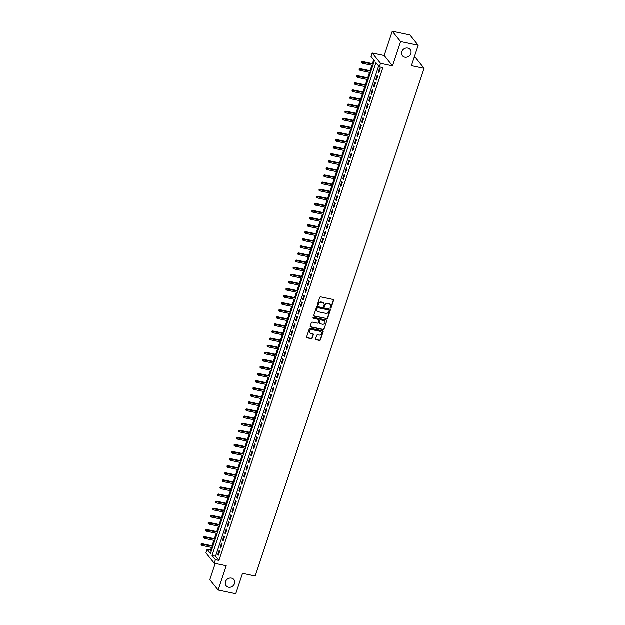 <?xml version="1.0" encoding="UTF-8"?>
<svg xmlns="http://www.w3.org/2000/svg" width="625" height="625" viewBox="0 0 625 625"><rect width="100%" height="100%" fill="white"/><g stroke="black" fill="none" stroke-linecap="round" stroke-linejoin="round"><path stroke-width="0.94" d="M330.492 308.125A0.531 0.477 141.2 0 0 331.141 307.734L333.594 300.344A0.766 0.68 141.2 0 0 333.133 299.5L320.688 296.883A0.766 0.68 141.2 0 0 319.758 297.43L317.305 304.828A0.531 0.477 141.2 0 0 317.625 305.414A0.531 0.477 141.2 0 0 318.273 305.031L318.586 304.07A2.438 2.164 141.2 0 1 321.539 302.312L322.578 302.531A2.438 2.164 141.2 0 1 324.055 305.227L323.734 306.18A0.531 0.477 141.2 0 0 324.055 306.766A0.531 0.477 141.2 0 0 324.703 306.383L325.023 305.43A2.438 2.164 141.2 0 1 327.977 303.664L329.016 303.883A2.438 2.164 141.2 0 1 330.484 306.578L330.172 307.531A0.531 0.477 141.2 0 0 330.492 308.125M330.156 307.805A0.531 0.477 141.2 0 0 330.914 307.461L333.375 300.062A0.766 0.68 141.2 0 0 333.367 299.594M317.289 305.102A0.531 0.477 141.2 0 0 318.047 304.75L318.586 304.07M323.719 306.453A0.531 0.477 141.2 0 0 324.477 306.102L325.023 305.43M231.523 578.141A4.969 4.406 141.2 0 0 226.188 580.375A4.969 4.406 141.2 0 0 226.141 585.789A4.969 4.406 141.2 0 0 228.5 587.219A4.969 4.406 141.2 0 0 233.836 584.984A4.969 4.406 141.2 0 0 233.883 579.562A4.969 4.406 141.2 0 0 231.523 578.141M407.836 48.117A4.969 4.406 141.2 0 0 402.5 50.352A4.969 4.406 141.2 0 0 402.453 55.773A4.969 4.406 141.2 0 0 404.812 57.195A4.969 4.406 141.2 0 0 410.148 54.961A4.969 4.406 141.2 0 0 410.195 49.547A4.969 4.406 141.2 0 0 407.836 48.117M315.555 338.883A0.766 0.68 141.2 0 0 316.016 339.727L319.508 340.461A0.766 0.68 141.2 0 0 320.438 339.906L323.164 331.695A0.766 0.68 141.2 0 0 322.703 330.852L310.258 328.234A0.766 0.68 141.2 0 0 309.328 328.789L306.602 337A0.766 0.68 141.2 0 0 307.062 337.844L311.281 338.727A0.766 0.68 141.2 0 0 312.203 338.18L313.375 334.664A0.766 0.68 141.2 0 0 312.914 333.82L310.82 333.383A2.039 1.805 141.2 0 1 312.055 329.656L320.258 331.383A2.039 1.805 141.2 0 1 319.016 335.102L317.648 334.82A0.766 0.68 141.2 0 0 316.727 335.367L315.555 338.883M215.414 559.695L214.234 563.234L205.922 552.898L207.102 549.352L210.469 553.547L374.398 60.75L371.031 56.563L372.211 53.016L380.523 63.352L379.344 66.898L375.977 62.703L212.039 555.5L215.414 559.695L218.938 560.438L382.867 67.641L379.344 66.898M418.203 45.297L400.586 41.586L392.273 31.25L409.891 34.953L418.203 45.297L411.422 65.68L424.109 68.352L255.219 576.031L242.539 573.367L235.758 593.75L218.133 590.047L226.211 565.758L214.234 563.234M392.273 31.25L384.195 55.539L392.508 65.875L400.586 41.586M392.508 65.875L380.523 63.352M326.711 318.812A0.766 0.68 141.2 0 0 327.633 318.266L330.367 310.055A0.766 0.68 141.2 0 0 329.906 309.211L317.453 306.594A0.766 0.68 141.2 0 0 316.531 307.141L313.797 315.352A0.766 0.68 141.2 0 0 314.258 316.195L326.484 318.531A0.766 0.68 141.2 0 0 327.414 317.984L330.141 309.773A0.766 0.68 141.2 0 0 330.133 309.305M326.766 320.875L324.031 329.086A0.766 0.68 141.2 0 1 323.109 329.641L310.656 327.016A0.766 0.68 141.2 0 1 310.195 326.18L311.367 322.664A0.766 0.68 141.2 0 1 312.289 322.109L317.344 323.172A0.766 0.68 141.2 0 0 318.266 322.625L319.039 320.289A0.766 0.68 141.2 0 0 318.578 319.453L313.32 318.344A0.531 0.477 141.2 0 1 313.648 317.367L326.305 320.031A0.766 0.68 141.2 0 1 326.766 320.875L324.031 329.086M215.234 563.445L209.82 579.703L218.133 590.047M378.766 73.055L380.18 68.805L379.617 68.109L378.203 72.359L378.766 73.055M376.406 80.148L377.82 75.898L377.258 75.195L375.844 79.453L376.406 80.148M374.047 87.242L375.461 82.984L374.898 82.289L373.484 86.539L374.047 87.242M371.688 94.328L373.102 90.078L372.539 89.375L371.125 93.633L371.688 94.328M369.328 101.422L370.742 97.164L370.18 96.469L368.766 100.719L369.328 101.422M366.969 108.508L368.383 104.258L367.82 103.562L366.406 107.812L366.969 108.508M364.609 115.602L366.023 111.352L365.461 110.648L364.047 114.906L364.609 115.602M362.25 122.695L363.664 118.438L363.102 117.742L361.688 121.992L362.25 122.695M359.891 129.781L361.305 125.531L360.742 124.828L359.328 129.086L359.891 129.781M357.531 136.875L358.945 132.617L358.391 131.922L356.969 136.172L357.531 136.875M355.172 143.961L356.594 139.711L356.031 139.008L354.609 143.266L355.172 143.961M352.812 151.055L354.234 146.797L353.672 146.102L352.258 150.359L352.812 151.055M350.461 158.148L351.875 153.891L351.312 153.195L349.898 157.445L350.461 158.148M348.102 165.234L349.516 160.984L348.953 160.281L347.539 164.539L348.102 165.234M345.742 172.328L347.156 168.07L346.594 167.375L345.18 171.625L345.742 172.328M343.383 179.414L344.797 175.164L344.234 174.461L342.82 178.719L343.383 179.414M341.023 186.508L342.438 182.25L341.875 181.555L340.461 185.812L341.023 186.508M338.664 193.602L340.078 189.344L339.516 188.648L338.102 192.898L338.664 193.602M336.305 200.688L337.719 196.438L337.156 195.734L335.742 199.992L336.305 200.688M333.945 207.781L335.359 203.523L334.797 202.828L333.383 207.078L333.945 207.781M331.586 214.867L333 210.617L332.438 209.914L331.023 214.172L331.586 214.867M329.227 221.961L330.641 217.703L330.086 217.008L328.664 221.266L329.227 221.961M326.867 229.055L328.289 224.797L327.727 224.102L326.305 228.352L326.867 229.055M324.508 236.141L325.93 231.891L325.367 231.188L323.953 235.445L324.508 236.141M322.156 243.234L323.57 238.977L323.008 238.281L321.594 242.531L322.156 243.234M319.797 250.32L321.211 246.07L320.648 245.367L319.234 249.625L319.797 250.32M317.438 257.414L318.852 253.156L318.289 252.461L316.875 256.719L317.438 257.414M315.078 264.508L316.492 260.25L315.93 259.555L314.516 263.805L315.078 264.508M312.719 271.594L314.133 267.344L313.57 266.641L312.156 270.898L312.719 271.594M310.359 278.688L311.773 274.43L311.211 273.734L309.797 277.984L310.359 278.688M308 285.773L309.414 281.523L308.852 280.82L307.438 285.078L308 285.773M305.641 292.867L307.055 288.609L306.492 287.914L305.078 292.172L305.641 292.867M303.281 299.961L304.695 295.703L304.133 295.008L302.719 299.258L303.281 299.961M300.922 307.047L302.336 302.797L301.781 302.094L300.359 306.352L300.922 307.047M298.562 314.141L299.984 309.883L299.422 309.188L298.008 313.438L298.562 314.141M296.203 321.227L297.625 316.977L297.062 316.273L295.648 320.531L296.203 321.227M293.852 328.32L295.266 324.062L294.703 323.367L293.289 327.617L293.852 328.32M291.492 335.406L292.906 331.156L292.344 330.461L290.93 334.711L291.492 335.406M289.133 342.5L290.547 338.25L289.984 337.547L288.57 341.805L289.133 342.5M286.773 349.594L288.188 345.336L287.625 344.641L286.211 348.891L286.773 349.594M284.414 356.68L285.828 352.43L285.266 351.727L283.852 355.984L284.414 356.68M282.055 363.773L283.469 359.516L282.906 358.82L281.492 363.07L282.055 363.773M279.695 370.859L281.109 366.609L280.547 365.906L279.133 370.164L279.695 370.859M277.336 377.953L278.75 373.695L278.188 373L276.773 377.258L277.336 377.953M274.977 385.047L276.391 380.789L275.828 380.094L274.414 384.344L274.977 385.047M272.617 392.133L274.031 387.883L273.477 387.18L272.055 391.438L272.617 392.133M270.258 399.227L271.68 394.969L271.117 394.273L269.703 398.523L270.258 399.227M267.898 406.313L269.32 402.062L268.758 401.359L267.344 405.617L267.898 406.313M265.547 413.406L266.961 409.148L266.398 408.453L264.984 412.711L265.547 413.406M263.188 420.5L264.602 416.242L264.039 415.547L262.625 419.797L263.188 420.5M260.828 427.586L262.242 423.336L261.68 422.633L260.266 426.891L260.828 427.586M258.469 434.68L259.883 430.422L259.32 429.727L257.906 433.977L258.469 434.68M256.109 441.766L257.523 437.516L256.961 436.812L255.547 441.07L256.109 441.766M253.75 448.859L255.164 444.602L254.602 443.906L253.188 448.164L253.75 448.859M251.391 455.953L252.805 451.695L252.242 451L250.828 455.25L251.391 455.953M249.031 463.039L250.445 458.789L249.883 458.086L248.469 462.344L249.031 463.039M246.672 470.133L248.086 465.875L247.523 465.18L246.109 469.43L246.672 470.133M244.313 477.219L245.727 472.969L245.172 472.266L243.75 476.523L244.313 477.219M241.953 484.312L243.375 480.055L242.812 479.359L241.398 483.617L241.953 484.312M239.594 491.406L241.016 487.148L240.453 486.453L239.039 490.703L239.594 491.406M237.242 498.492L238.656 494.242L238.094 493.539L236.68 497.797L237.242 498.492M234.883 505.586L236.297 501.328L235.734 500.633L234.32 504.883L234.883 505.586M232.523 512.672L233.938 508.422L233.375 507.719L231.961 511.977L232.523 512.672M230.164 519.766L231.578 515.508L231.016 514.812L229.602 519.07L230.164 519.766M227.805 526.859L229.219 522.602L228.656 521.906L227.242 526.156L227.805 526.859M225.445 533.945L226.859 529.695L226.297 528.992L224.883 533.25L225.445 533.945M223.086 541.039L224.5 536.781L223.938 536.086L222.523 540.336L223.086 541.039M220.727 548.125L222.141 543.875L221.578 543.172L220.164 547.43L220.727 548.125M378.641 66.023L215.57 556.242L218.938 560.438M219.219 550.266L217.805 554.516L218.367 555.219L219.781 550.961L219.219 550.266M373.695 59.875L372.453 63.633M371.898 65.297L370.094 70.719M369.539 72.391L367.734 77.812M367.18 79.477L365.375 84.898M364.82 86.57L363.016 91.992M362.461 93.656L360.656 99.086M360.102 100.75L358.297 106.172M357.742 107.844L355.938 113.266M355.383 114.93L353.578 120.352M353.023 122.023L351.219 127.445M350.664 129.109L348.859 134.539M348.312 136.203L346.508 141.625M345.953 143.297L344.148 148.719M343.594 150.383L341.789 155.805M341.234 157.477L339.43 162.898M338.875 164.562L337.07 169.992M336.516 171.656L334.711 177.078M334.156 178.75L332.352 184.172M331.797 185.836L329.992 191.258M329.438 192.93L327.633 198.352M327.078 200.016L325.273 205.445M324.719 207.109L322.914 212.531M322.359 214.195L320.555 219.625M320.008 221.289L318.203 226.711M317.648 228.383L315.844 233.805M315.289 235.469L313.484 240.898M312.93 242.562L311.125 247.984M310.57 249.648L308.766 255.078M308.211 256.742L306.406 262.164M305.852 263.836L304.047 269.258M303.492 270.922L301.688 276.344M301.133 278.016L299.328 283.438M298.773 285.102L296.969 290.531M296.414 292.195L294.609 297.617M294.055 299.289L292.25 304.711M291.703 306.375L289.898 311.797M289.344 313.469L287.539 318.891M286.984 320.555L285.18 325.984M284.625 327.648L282.82 333.07M282.266 334.742L280.461 340.164M279.906 341.828L278.102 347.25M277.547 348.922L275.742 354.344M275.188 356.008L273.383 361.438M272.828 363.102L271.023 368.523M270.469 370.195L268.664 375.617M268.109 377.281L266.305 382.703M265.75 384.375L263.945 389.797M263.398 391.461L261.594 396.891M261.039 398.555L259.234 403.977M258.68 405.648L256.875 411.07M256.32 412.734L254.516 418.156M253.961 419.828L252.156 425.25M251.602 426.914L249.797 432.344M249.242 434.008L247.438 439.43M246.883 441.094L245.078 446.523M244.523 448.187L242.719 453.609M242.164 455.281L240.359 460.703M239.805 462.367L238 467.797M237.445 469.461L235.648 474.883M235.094 476.547L233.289 481.977M232.734 483.641L230.93 489.062M230.375 490.734L228.57 496.156M228.016 497.82L226.211 503.242M225.656 504.914L223.852 510.336M223.297 512L221.492 517.43M220.938 519.094L219.133 524.516M218.578 526.188L216.773 531.609M216.219 533.273L214.414 538.695M213.859 540.367L212.055 545.789M211.5 547.453L210.625 550.094L211.328 550.969M424.109 68.352L415.797 58.008L414.094 57.648M210.625 550.094L207.102 549.352M384.195 55.539L372.211 53.016M215.57 556.242L212.039 555.5M378.203 72.359L378.945 72.516M375.844 79.453L376.586 79.609M373.484 86.539L374.227 86.695M371.125 93.633L371.867 93.789M368.766 100.719L369.508 100.875M366.406 107.812L367.148 107.969M364.047 114.906L364.789 115.062M361.688 121.992L362.43 122.148M359.328 129.086L360.07 129.242M356.969 136.172L357.711 136.328M354.609 143.266L355.352 143.422M352.258 150.359L353 150.516M349.898 157.445L350.641 157.602M347.539 164.539L348.281 164.695M345.18 171.625L345.922 171.781M342.82 178.719L343.562 178.875M340.461 185.812L341.203 185.969M338.102 192.898L338.844 193.055M335.742 199.992L336.484 200.148M333.383 207.078L334.125 207.234M331.023 214.172L331.766 214.328M328.664 221.266L329.406 221.422M326.305 228.352L327.047 228.508M323.953 235.445L324.695 235.602M321.594 242.531L322.336 242.688M319.234 249.625L319.977 249.781M316.875 256.719L317.617 256.875M314.516 263.805L315.258 263.961M312.156 270.898L312.898 271.055M309.797 277.984L310.539 278.141M307.438 285.078L308.18 285.234M305.078 292.172L305.82 292.32M302.719 299.258L303.461 299.414M300.359 306.352L301.102 306.508M298.008 313.438L298.742 313.594M295.648 320.531L296.391 320.688M293.289 327.617L294.031 327.773M290.93 334.711L291.672 334.867M288.57 341.805L289.312 341.961M286.211 348.891L286.953 349.047M283.852 355.984L284.594 356.141M281.492 363.07L282.234 363.227M279.133 370.164L279.875 370.32M276.773 377.258L277.516 377.414M274.414 384.344L275.156 384.5M272.055 391.438L272.797 391.594M269.703 398.523L270.438 398.68M267.344 405.617L268.086 405.773M264.984 412.711L265.727 412.867M262.625 419.797L263.367 419.953M260.266 426.891L261.008 427.047M257.906 433.977L258.648 434.133M255.547 441.07L256.289 441.227M253.188 448.164L253.93 448.32M250.828 455.25L251.57 455.406M248.469 462.344L249.211 462.5M246.109 469.43L246.852 469.586M243.75 476.523L244.492 476.68M241.398 483.617L242.133 483.773M239.039 490.703L239.781 490.859M236.68 497.797L237.422 497.953M234.32 504.883L235.062 505.039M231.961 511.977L232.703 512.133M229.602 519.07L230.344 519.219M227.242 526.156L227.984 526.312M224.883 533.25L225.625 533.406M222.523 540.336L223.266 540.492M220.164 547.43L220.906 547.586M217.805 554.516L218.547 554.672M330.055 304.445A2.438 2.164 141.2 0 0 328.789 303.602L329.016 303.883M324.797 305.148A2.438 2.164 141.2 0 1 327.75 303.383L328.789 303.602M323.617 303.094A2.438 2.164 141.2 0 0 322.359 302.25L322.578 302.531M318.367 303.797A2.438 2.164 141.2 0 1 321.32 302.031L322.359 302.25M313.805 315.82A0.766 0.68 141.2 0 0 314.031 315.914L326.484 318.531M329.141 310.609A0.531 0.477 141.2 0 0 328.82 310.023L317.891 307.727A0.531 0.477 141.2 0 0 317.242 308.109L316.906 309.117A2.438 2.164 141.2 0 0 318.383 311.812L325.852 313.383A2.438 2.164 141.2 0 0 328.805 311.625L329.141 310.609M317.117 310.969A2.438 2.164 141.2 0 1 316.688 308.836L317.023 307.828A0.531 0.477 141.2 0 1 317.664 307.445L328.594 309.742M310.203 326.641A0.766 0.68 141.2 0 0 310.438 326.734L322.891 329.359A0.766 0.68 141.2 0 0 323.812 328.805M318.812 319.547A0.766 0.68 141.2 0 0 318.359 319.172L313.32 318.344M322.578 324.273A2.039 1.805 141.2 0 0 323.82 320.555L320.93 319.945A0.766 0.68 141.2 0 0 320.008 320.492L319.234 322.828A0.766 0.68 141.2 0 0 319.695 323.664L322.578 324.273M324.672 321A2.039 1.805 141.2 0 0 323.594 320.273L323.82 320.555M319.242 323.289A0.766 0.68 141.2 0 1 319.008 322.547L319.781 320.219A0.766 0.68 141.2 0 1 320.711 319.664L323.594 320.273M326.539 320.594A0.766 0.68 141.2 0 0 326.539 320.125M321.102 331.836A2.039 1.805 141.2 0 0 320.031 331.102L320.258 331.383M309.742 332.648A2.039 1.805 141.2 0 1 311.836 329.375L320.031 331.102M306.609 337.469A0.766 0.68 141.2 0 0 306.836 337.562L311.055 338.445A0.766 0.68 141.2 0 0 311.977 337.898L313.148 334.383A0.766 0.68 141.2 0 0 313.141 333.914M315.562 339.352A0.766 0.68 141.2 0 0 315.797 339.445L319.289 340.18A0.766 0.68 141.2 0 0 320.211 339.633L322.945 331.414A0.766 0.68 141.2 0 0 322.938 330.953M361.523 61.727L361.508 62.719L361.523 61.727L362.445 61.523L362.844 62.031L362.422 63.305L372.828 65.492M361.75 62.008L373.25 64.219M362.445 61.523L373.375 63.828M362.422 63.305L361.508 62.719M359.164 68.82L359.156 69.805L359.164 68.82L360.086 68.617L360.492 69.117L360.062 70.398L370.469 72.586M359.391 69.102L370.891 71.305M360.086 68.617L371.023 70.914M360.062 70.398L359.156 69.805M356.805 75.906L356.797 76.898L356.805 75.906L357.727 75.703L358.133 76.211L357.703 77.484L368.109 79.672M357.031 76.188L368.531 78.398M357.727 75.703L368.664 78.008M357.703 77.484L356.797 76.898M354.445 83L354.438 83.984L354.445 83L355.367 82.797L355.773 83.297L355.344 84.578L365.75 86.766M354.672 83.281L366.172 85.484M355.367 82.797L366.305 85.094M355.344 84.578L354.438 83.984M352.086 90.094L352.078 91.078L352.086 90.094L353.008 89.891L353.414 90.391L352.984 91.664L363.391 93.852M352.312 90.367L363.812 92.578M353.008 89.891L363.945 92.188M352.984 91.664L352.078 91.078M349.727 97.18L349.719 98.172L349.727 97.18L350.648 96.977L351.055 97.484L350.633 98.758L361.031 100.945M349.953 97.461L361.453 99.672M350.648 96.977L361.586 99.281M350.633 98.758L349.719 98.172M347.367 104.273L347.359 105.258L347.367 104.273L348.289 104.07L348.695 104.57L348.273 105.852L358.672 108.039M347.594 104.547L359.094 106.758M348.289 104.07L359.227 106.367M348.273 105.852L347.359 105.258M345.008 111.359L345 112.352L345.008 111.359L345.93 111.156L346.336 111.664L345.914 112.938L356.312 115.125M345.234 111.641L356.734 113.852M345.93 111.156L356.867 113.461M345.914 112.938L345 112.352M342.656 118.453L342.641 119.438L342.656 118.453L343.57 118.25L343.977 118.75L343.555 120.031L353.953 122.219M342.875 118.734L354.383 120.938M343.57 118.25L354.508 120.547M343.555 120.031L342.641 119.438M340.297 125.539L340.281 126.531L340.297 125.539L341.211 125.344L341.617 125.844L341.195 127.117L351.594 129.305M340.516 125.82L352.023 128.031M341.211 125.344L352.148 127.641M341.195 127.117L340.281 126.531M337.938 132.633L337.922 133.625L337.938 132.633L338.859 132.43L339.258 132.938L338.836 134.211L349.234 136.398M338.156 132.914L349.664 135.125M338.859 132.43L349.789 134.734M338.836 134.211L337.922 133.625M335.578 139.727L335.562 140.711L335.578 139.727L336.5 139.523L336.898 140.023L336.477 141.297L346.875 143.492M335.805 140L347.305 142.211M336.5 139.523L347.43 141.82M336.477 141.297L335.562 140.711M333.219 146.812L333.203 147.805L333.219 146.812L334.141 146.609L334.539 147.117L334.117 148.391L344.523 150.578M333.445 147.094L344.945 149.305M334.141 146.609L345.07 148.914M334.117 148.391L333.203 147.805M330.859 153.906L330.852 154.891L330.859 153.906L331.781 153.703L332.188 154.203L331.758 155.484L342.164 157.672M331.086 154.188L342.586 156.391M331.781 153.703L342.719 156M331.758 155.484L330.852 154.891M328.5 160.992L328.492 161.984L328.5 160.992L329.422 160.797L329.828 161.297L329.398 162.57L339.805 164.758M328.727 161.273L340.227 163.484M329.422 160.797L340.359 163.094M329.398 162.57L328.492 161.984M326.141 168.086L326.133 169.078L326.141 168.086L327.062 167.883L327.469 168.383L327.039 169.664L337.445 171.852M326.367 168.367L337.867 170.578M327.062 167.883L338 170.188M327.039 169.664L326.133 169.078M323.781 175.18L323.773 176.164L323.781 175.18L324.703 174.977L325.109 175.477L324.68 176.75L335.086 178.945M324.008 175.453L335.508 177.664M324.703 174.977L335.641 177.273M324.68 176.75L323.773 176.164M321.422 182.266L321.414 183.258L321.422 182.266L322.344 182.062L322.75 182.57L322.328 183.844L332.727 186.031M321.648 182.547L333.148 184.758M322.344 182.062L333.281 184.367M322.328 183.844L321.414 183.258M319.062 189.359L319.055 190.344L319.062 189.359L319.984 189.156L320.391 189.656L319.969 190.938L330.367 193.125M319.289 189.641L330.789 191.844M319.984 189.156L330.922 191.453M319.969 190.938L319.055 190.344M316.703 196.445L316.695 197.438L316.703 196.445L317.625 196.242L318.031 196.75L317.609 198.023L328.008 200.211M316.93 196.727L328.43 198.938M317.625 196.242L328.562 198.547M317.609 198.023L316.695 197.438M314.352 203.539L314.336 204.531L314.352 203.539L315.266 203.336L315.672 203.836L315.25 205.117L325.648 207.305M314.57 203.82L326.078 206.031M315.266 203.336L326.203 205.641M315.25 205.117L314.336 204.531M311.992 210.633L311.977 211.617L311.992 210.633L312.906 210.43L313.312 210.93L312.891 212.203L323.289 214.391M312.211 210.906L323.719 213.117M312.906 210.43L323.844 212.727M312.891 212.203L311.977 211.617M309.633 217.719L309.617 218.711L309.633 217.719L310.555 217.516L310.953 218.023L310.531 219.297L320.93 221.484M309.852 218L321.359 220.211M310.555 217.516L321.484 219.82M310.531 219.297L309.617 218.711M307.273 224.812L307.258 225.797L307.273 224.812L308.195 224.609L308.594 225.109L308.172 226.391L318.57 228.578M307.5 225.094L319 227.297M308.195 224.609L319.125 226.906M308.172 226.391L307.258 225.797M304.914 231.898L304.898 232.891L304.914 231.898L305.836 231.695L306.234 232.203L305.812 233.477L316.219 235.664M305.141 232.18L316.641 234.391M305.836 231.695L316.766 234M305.812 233.477L304.898 232.891M302.555 238.992L302.547 239.984L302.555 238.992L303.477 238.789L303.883 239.289L303.453 240.57L313.859 242.758M302.781 239.273L314.281 241.477M303.477 238.789L314.414 241.094M303.453 240.57L302.547 239.984M300.195 246.086L300.188 247.07L300.195 246.086L301.117 245.883L301.523 246.383L301.094 247.656L311.5 249.844M300.422 246.359L311.922 248.57M301.117 245.883L312.055 248.18M301.094 247.656L300.188 247.07M297.836 253.172L297.828 254.164L297.836 253.172L298.758 252.969L299.164 253.477L298.734 254.75L309.141 256.938M298.062 253.453L309.562 255.664M298.758 252.969L309.695 255.273M298.734 254.75L297.828 254.164M295.477 260.266L295.469 261.25L295.477 260.266L296.398 260.062L296.805 260.562L296.375 261.844L306.781 264.031M295.703 260.547L307.203 262.75M296.398 260.062L307.336 262.359M296.375 261.844L295.469 261.25M293.117 267.352L293.109 268.344L293.117 267.352L294.039 267.148L294.445 267.656L294.023 268.93L304.422 271.117M293.344 267.633L304.844 269.844M294.039 267.148L304.977 269.453M294.023 268.93L293.109 268.344M290.758 274.445L290.75 275.43L290.758 274.445L291.68 274.242L292.086 274.742L291.664 276.023L302.062 278.211M290.984 274.727L302.484 276.93M291.68 274.242L302.617 276.539M291.664 276.023L290.75 275.43M288.398 281.539L288.391 282.523L288.398 281.539L289.32 281.336L289.727 281.836L289.305 283.109L299.703 285.297M288.625 281.812L300.125 284.023M289.32 281.336L300.258 283.633M289.305 283.109L288.391 282.523M286.047 288.625L286.031 289.617L286.047 288.625L286.961 288.422L287.367 288.93L286.945 290.203L297.344 292.391M286.266 288.906L297.773 291.117M286.961 288.422L297.898 290.727M286.945 290.203L286.031 289.617M283.688 295.719L283.672 296.703L283.688 295.719L284.602 295.516L285.008 296.016L284.586 297.297L294.984 299.484M283.906 296L295.414 298.203M284.602 295.516L295.539 297.812M284.586 297.297L283.672 296.703M281.328 302.805L281.312 303.797L281.328 302.805L282.25 302.602L282.648 303.109L282.227 304.383L292.625 306.57M281.547 303.086L293.055 305.297M282.25 302.602L293.18 304.906M282.227 304.383L281.312 303.797M278.969 309.898L278.953 310.883L278.969 309.898L279.891 309.695L280.289 310.195L279.867 311.477L290.266 313.664M279.195 310.18L290.695 312.383M279.891 309.695L290.82 311.992M279.867 311.477L278.953 310.883M276.609 316.992L276.594 317.977L276.609 316.992L277.531 316.789L277.93 317.289L277.508 318.562L287.914 320.75M276.836 317.266L288.336 319.477M277.531 316.789L288.461 319.086M277.508 318.562L276.594 317.977M274.25 324.078L274.242 325.07L274.25 324.078L275.172 323.875L275.578 324.383L275.148 325.656L285.555 327.844M274.477 324.359L285.977 326.57M275.172 323.875L286.109 326.18M275.148 325.656L274.242 325.07M271.891 331.172L271.883 332.156L271.891 331.172L272.812 330.969L273.219 331.469L272.789 332.75L283.195 334.938M272.117 331.445L283.617 333.656M272.812 330.969L283.75 333.266M272.789 332.75L271.883 332.156M269.531 338.258L269.523 339.25L269.531 338.258L270.453 338.055L270.859 338.562L270.43 339.836L280.836 342.023M269.758 338.539L281.258 340.75M270.453 338.055L281.391 340.359M270.43 339.836L269.523 339.25M267.172 345.352L267.164 346.336L267.172 345.352L268.094 345.148L268.5 345.648L268.07 346.93L278.477 349.117M267.398 345.633L278.898 347.836M268.094 345.148L279.031 347.445M268.07 346.93L267.164 346.336M264.812 352.438L264.805 353.43L264.812 352.438L265.734 352.242L266.141 352.742L265.719 354.016L276.117 356.203M265.039 352.719L276.539 354.93M265.734 352.242L276.672 354.539M265.719 354.016L264.805 353.43M262.453 359.531L262.445 360.523L262.453 359.531L263.375 359.328L263.781 359.836L263.359 361.109L273.758 363.297M262.68 359.812L274.18 362.023M263.375 359.328L274.312 361.633M263.359 361.109L262.445 360.523M260.094 366.625L260.086 367.609L260.094 366.625L261.016 366.422L261.422 366.922L261 368.195L271.398 370.391M260.32 366.898L271.82 369.109M261.016 366.422L271.953 368.719M261 368.195L260.086 367.609M257.742 373.711L257.727 374.703L257.742 373.711L258.656 373.508L259.062 374.016L258.641 375.289L269.039 377.477M257.961 373.992L269.469 376.203M258.656 373.508L269.594 375.812M258.641 375.289L257.727 374.703M255.383 380.805L255.367 381.789L255.383 380.805L256.297 380.602L256.703 381.102L256.281 382.383L266.68 384.57M255.602 381.086L267.109 383.289M256.297 380.602L267.234 382.898M256.281 382.383L255.367 381.789M253.023 387.891L253.008 388.883L253.023 387.891L253.945 387.695L254.344 388.195L253.922 389.469L264.32 391.656M253.242 388.172L264.75 390.383M253.945 387.695L264.875 389.992M253.922 389.469L253.008 388.883M250.664 394.984L250.648 395.977L250.664 394.984L251.586 394.781L251.984 395.281L251.562 396.562L261.961 398.75M250.891 395.266L262.391 397.477M251.586 394.781L262.516 397.086M251.562 396.562L250.648 395.977M248.305 402.078L248.289 403.062L248.305 402.078L249.227 401.875L249.625 402.375L249.203 403.648L259.609 405.844M248.531 402.352L260.031 404.562M249.227 401.875L260.156 404.172M249.203 403.648L248.289 403.062M245.945 409.164L245.938 410.156L245.945 409.164L246.867 408.961L247.273 409.469L246.844 410.742L257.25 412.93M246.172 409.445L257.672 411.656M246.867 408.961L257.805 411.266M246.844 410.742L245.938 410.156M243.586 416.258L243.578 417.242L243.586 416.258L244.508 416.055L244.914 416.555L244.484 417.836L254.891 420.023M243.812 416.539L255.312 418.742M244.508 416.055L255.445 418.352M244.484 417.836L243.578 417.242M241.227 423.344L241.219 424.336L241.227 423.344L242.148 423.141L242.555 423.648L242.125 424.922L252.531 427.109M241.453 423.625L252.953 425.836M242.148 423.141L253.086 425.445M242.125 424.922L241.219 424.336M238.867 430.438L238.859 431.43L238.867 430.438L239.789 430.234L240.195 430.734L239.766 432.016L250.172 434.203M239.094 430.719L250.594 432.93M239.789 430.234L250.727 432.539M239.766 432.016L238.859 431.43M236.508 437.531L236.5 438.516L236.508 437.531L237.43 437.328L237.836 437.828L237.414 439.102L247.812 441.289M236.734 437.805L248.234 440.016M237.43 437.328L248.367 439.625M237.414 439.102L236.5 438.516M234.148 444.617L234.141 445.609L234.148 444.617L235.07 444.414L235.477 444.922L235.055 446.195L245.453 448.383M234.375 444.898L245.875 447.109M235.07 444.414L246.008 446.719M235.055 446.195L234.141 445.609M231.789 451.711L231.781 452.695L231.789 451.711L232.711 451.508L233.117 452.008L232.695 453.289L243.094 455.477M232.016 451.992L243.516 454.195M232.711 451.508L243.648 453.805M232.695 453.289L231.781 452.695M229.438 458.797L229.422 459.789L229.438 458.797L230.352 458.594L230.758 459.102L230.336 460.375L240.734 462.563M229.656 459.078L241.164 461.289M230.352 458.594L241.289 460.898M230.336 460.375L229.422 459.789M227.078 465.891L227.062 466.883L227.078 465.891L227.992 465.688L228.398 466.188L227.977 467.469L238.375 469.656M227.297 466.172L238.805 468.375M227.992 465.688L238.93 467.992M227.977 467.469L227.062 466.883M224.719 472.984L224.703 473.969L224.719 472.984L225.641 472.781L226.039 473.281L225.617 474.555L236.016 476.742M224.938 473.258L236.445 475.469M225.641 472.781L236.57 475.078M225.617 474.555L224.703 473.969M222.359 480.07L222.344 481.062L222.359 480.07L223.281 479.867L223.68 480.375L223.258 481.648L233.656 483.836M222.586 480.352L234.086 482.562M223.281 479.867L234.211 482.172M223.258 481.648L222.344 481.062M220 487.164L219.984 488.148L220 487.164L220.922 486.961L221.328 487.461L220.898 488.742L231.305 490.93M220.227 487.445L231.727 489.648M220.922 486.961L231.852 489.258M220.898 488.742L219.984 488.148M217.641 494.25L217.633 495.242L217.641 494.25L218.562 494.047L218.969 494.555L218.539 495.828L228.945 498.016M217.867 494.531L229.367 496.742M218.562 494.047L229.5 496.352M218.539 495.828L217.633 495.242M215.281 501.344L215.273 502.328L215.281 501.344L216.203 501.141L216.609 501.641L216.18 502.922L226.586 505.109M215.508 501.625L227.008 503.828M216.203 501.141L227.141 503.438M216.18 502.922L215.273 502.328M212.922 508.437L212.914 509.422L212.922 508.437L213.844 508.234L214.25 508.734L213.82 510.008L224.227 512.195M213.148 508.711L224.648 510.922M213.844 508.234L224.781 510.531M213.82 510.008L212.914 509.422M210.562 515.523L210.555 516.516L210.562 515.523L211.484 515.32L211.891 515.828L211.461 517.102L221.867 519.289M210.789 515.805L222.289 518.016M211.484 515.32L222.422 517.625M211.461 517.102L210.555 516.516M208.203 522.617L208.195 523.602L208.203 522.617L209.125 522.414L209.531 522.914L209.109 524.195L219.508 526.383M208.43 522.898L219.93 525.102M209.125 522.414L220.062 524.711M209.109 524.195L208.195 523.602M205.844 529.703L205.836 530.695L205.844 529.703L206.766 529.5L207.172 530.008L206.75 531.281L217.148 533.469M206.07 529.984L217.57 532.195M206.766 529.5L217.703 531.805M206.75 531.281L205.836 530.695M203.484 536.797L203.477 537.781L203.484 536.797L204.406 536.594L204.813 537.094L204.391 538.375L214.789 540.562M203.711 537.078L215.211 539.281M204.406 536.594L215.344 538.891M204.391 538.375L203.477 537.781M201.133 543.891L201.117 544.875L201.133 543.891L202.047 543.688L202.453 544.188L202.031 545.461L212.43 547.648M201.352 544.164L212.859 546.375M202.047 543.688L212.984 545.984M202.031 545.461L201.117 544.875"/></g></svg>
